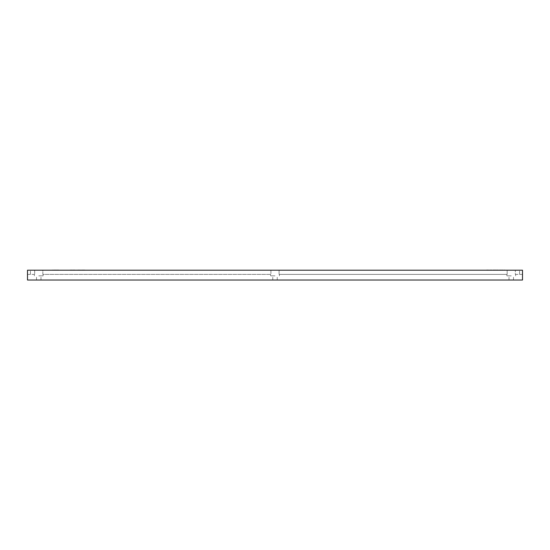 <?xml version="1.0" encoding="UTF-8"?>
<svg xmlns="http://www.w3.org/2000/svg" width="550" height="550" viewBox="0 0 550 550"><rect width="100%" height="100%" fill="white"/><g stroke="black" fill="none" stroke-linecap="round" stroke-linejoin="round"><path stroke-width="0.41" stroke-dasharray="2.75 2.06" d="M275 275.832L270.614 275.832L275 275.832M275 280.019L272.752 280.019L275 280.019M275 270.208L270.916 270.208L270.916 274.395L270.916 270.208L34.664 270.208L42.838 270.208L42.838 274.395L270.916 274.395L42.838 274.395L42.838 270.208L511.252 270.208L507.162 270.208L507.162 274.395L507.162 270.208L279.084 270.208L279.084 274.395L507.162 274.395L279.084 274.395L279.084 270.208L275 270.208M38.748 275.832L43.141 275.832L38.748 275.832M38.748 280.019L41.002 280.019L38.748 280.019M511.252 275.832L506.859 275.832L511.252 275.832M511.252 280.019L508.998 280.019L511.252 280.019M34.664 270.208L34.664 274.395L34.664 270.208L27.5 270.208L27.5 280.019L522.5 280.019L522.5 270.208L34.664 270.208M82.569 270.208L84.796 270.208L82.569 270.208M77.701 270.208L79.929 270.208L77.701 270.208M70.256 270.208L72.538 270.208L70.256 270.208M56.787 270.208L59.077 270.208L56.787 270.208M54.264 270.208L56.492 270.208L54.264 270.208M51.624 270.208L50.297 270.208M504.412 270.208L503.326 270.208L504.412 269.981M502.968 270.208L501.373 270.208L502.968 270.208M496.237 270.208L495.186 270.208M494.429 270.208L493.384 270.208M492.903 270.208L491.996 270.208M490.318 270.208L491.755 270.208L490.318 270.208M486.709 270.208L488.152 270.208L486.709 270.208M489.115 270.208L488.751 270.208L489.115 269.981M498.279 270.208L496.684 270.208L498.279 270.208M499.393 270.208L498.493 270.208M500.83 270.208L499.874 270.208M53.969 270.208L52.044 270.208L53.969 270.208M72.834 270.208L75.061 270.208L72.834 270.208M75.694 270.208L77.282 270.208L75.694 269.981M82.273 270.208L80.348 270.208L82.273 270.208M34.664 274.395L30.422 274.395L30.422 270.208L30.422 274.395L27.5 274.395L27.5 270.208L27.5 274.395L34.664 274.395M515.336 274.395L519.578 274.395L519.578 270.208L519.578 274.395L515.336 274.395L515.336 270.208L515.336 274.395M519.578 274.395L522.5 274.395L519.578 274.395M522.5 274.395L522.5 270.208L522.5 274.395M486.709 269.981L488.152 269.981M487.41 269.981L487.939 269.981L487.41 270.208M488.888 269.981L489.321 270.208M490.318 269.981L491.755 269.981M491.019 269.981L491.549 269.981L491.019 270.208M493.082 269.981L493.989 270.208M493.989 269.981L494.429 269.981M493.584 269.981L494.67 269.981L493.584 270.208M493.384 269.981L494.643 269.981M494.883 269.981L495.791 270.208M495.791 269.981L496.237 269.981M495.186 269.981L496.478 270.208M496.684 269.981L498.279 269.981M496.897 269.981L497.475 269.981L496.897 270.208M498.066 269.981L497.475 269.981L498.066 270.208M499.572 269.981L500.83 269.981M499.874 269.981L501.022 270.208M501.373 269.981L502.968 269.981M501.586 269.981L502.164 269.981L501.586 270.208M502.755 269.981L502.164 269.981L502.755 270.208M504.769 269.981L503.326 270.208M52.044 270.208L53.969 269.981M52.257 269.981L53.756 270.208L52.257 269.981M54.264 269.981L56.492 269.981M55.392 269.981L54.966 270.208L55.804 270.208L55.392 269.981M56.787 269.981L59.077 270.208M58.039 269.981L57.001 269.981L59.077 269.981L58.039 270.208M70.256 269.981L72.538 270.208M72.352 269.981L71.5 269.981L72.352 269.981M70.462 269.981L71.514 269.981L70.462 270.208M72.834 269.981L75.061 269.981M73.961 269.981L73.535 270.208L74.374 270.208L73.961 269.981M75.481 270.208L77.282 270.208M77.701 269.981L79.929 269.981M78.829 269.981L78.403 270.208L79.241 270.208L78.829 269.981M80.348 270.208L82.273 269.981M80.561 269.981L82.06 270.208L80.561 269.981M82.569 269.981L84.796 269.981M83.696 269.981L83.27 270.208L84.109 270.208L83.696 269.981M272.752 280.019L272.752 275.832M270.614 275.832L270.614 274.395M36.499 280.019L36.499 275.832M508.998 280.019L508.998 275.832M34.361 275.832L34.361 274.395M506.859 275.832L506.859 274.395M515.639 275.832L515.639 274.395M43.141 275.832L43.141 274.395M513.501 280.019L513.501 275.832M41.002 280.019L41.002 275.832M279.386 275.832L279.386 274.395M277.248 280.019L277.248 275.832"/><path stroke-width="0.82" d="M27.5 270.208L27.5 280.019L522.5 280.019L522.5 270.208L27.5 270.208M488.152 270.208L486.709 270.208M489.321 270.208L488.751 270.208M491.755 270.208L490.318 270.208M492.903 270.208L491.996 270.208M494.67 270.208L493.082 270.208M496.478 270.208L494.883 270.208M498.279 270.208L496.684 270.208M499.393 270.208L498.493 270.208M501.167 270.208L499.572 270.208M502.968 270.208L501.373 270.208M504.769 270.208L503.326 270.208M51.624 270.208L50.297 270.208M53.969 270.208L52.044 270.208M56.492 270.208L54.264 270.208M59.077 270.208L56.787 270.208M72.538 270.208L70.256 270.208M75.061 270.208L72.834 270.208M77.282 270.208L75.694 270.208M79.929 270.208L77.701 270.208M82.273 270.208L80.348 270.208M84.796 270.208L82.569 270.208"/></g></svg>
